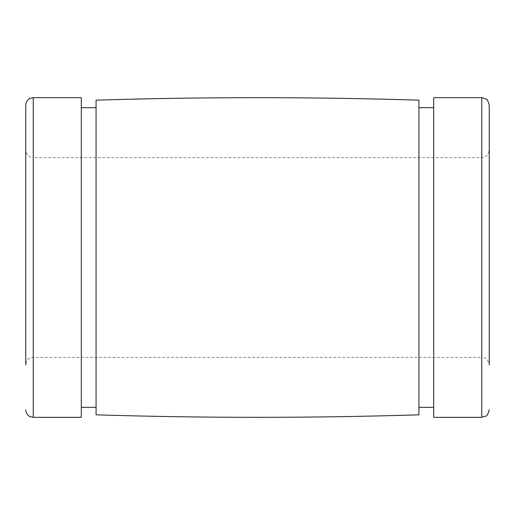 <?xml version="1.0" encoding="UTF-8"?>
<svg xmlns="http://www.w3.org/2000/svg" width="515" height="515" viewBox="0 0 515 515"><rect width="100%" height="100%" fill="white"/><g stroke="black" fill="none" stroke-linecap="round" stroke-linejoin="round"><path stroke-width="0.39" stroke-dasharray="2.58 1.93" d="M33.243 417.33L33.243 157.609L481.757 157.609C483.334 157.365 487.454 158.086 489.25 150.116L489.25 364.884C487.454 356.914 483.334 357.635 481.757 357.391L481.757 157.609L481.757 357.391L33.243 357.391L29.947 358.157C30.198 357.809 25.956 359.966 25.75 364.884L25.75 150.116C25.956 155.034 30.198 157.191 29.947 156.843L33.243 157.609L33.243 357.391L33.243 97.67M25.75 257.5L25.75 105.163M433.707 417.33L433.707 97.67M433.707 257.5L433.707 107.661L433.707 257.5M418.927 414.833L418.927 100.168M96.073 414.833L96.073 100.168M96.073 257.5L96.073 107.661L96.073 257.5M81.293 417.33L81.293 97.67M481.757 417.33L481.757 97.67"/><path stroke-width="0.77" d="M25.75 150.116L25.75 364.884M33.243 97.67L33.243 417.33L81.293 417.33L81.293 97.67L33.243 97.67L29.947 98.436C30.198 98.088 25.956 100.245 25.75 105.163L25.75 257.5M489.25 150.116L489.25 364.884M489.25 257.5L489.25 105.163L489.25 257.5M481.757 417.33L481.757 97.67L433.707 97.67L433.707 417.33L481.757 417.33L485.922 416.062C486.945 416.139 488.053 414.06 489.25 409.837M418.927 100.168L418.927 414.833C311.311 418.161 203.689 418.161 96.073 414.833L96.073 100.168C203.689 96.839 311.311 96.839 418.927 100.168M33.243 417.33L29.947 416.564C30.198 416.912 25.956 414.755 25.75 409.837M481.757 97.67L485.922 98.938C486.945 98.861 488.053 100.94 489.25 105.163M433.707 107.661L418.927 107.661M433.707 407.339L418.927 407.339M96.073 107.661L81.293 107.661M96.073 407.339L81.293 407.339"/></g></svg>
